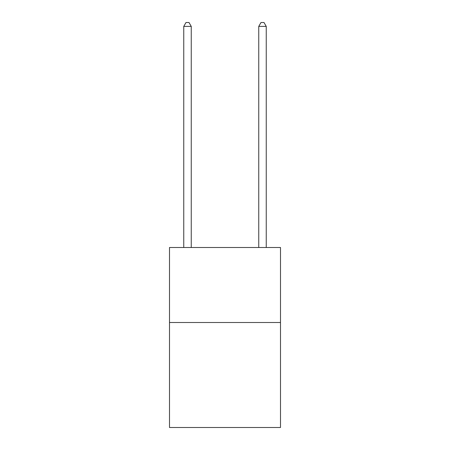 <?xml version="1.0" encoding="UTF-8"?>
<svg xmlns="http://www.w3.org/2000/svg" width="450" height="450" viewBox="0 0 450 450"><rect width="100%" height="100%" fill="white"/><g stroke="black" fill="none" stroke-linecap="round" stroke-linejoin="round"><path stroke-width="0.67" d="M280.502 322.498L280.502 427.5L169.498 427.5L169.498 247.5L280.502 247.5L280.502 322.498L169.498 322.498M191.25 247.5L191.25 26.398L183.752 26.398L183.752 247.5M183.752 26.398L186.002 22.5L189 22.5L191.25 26.398M266.248 247.5L266.248 26.398L258.75 26.398L258.75 247.5M258.75 26.398L261 22.5L263.998 22.5L266.248 26.398"/></g></svg>

